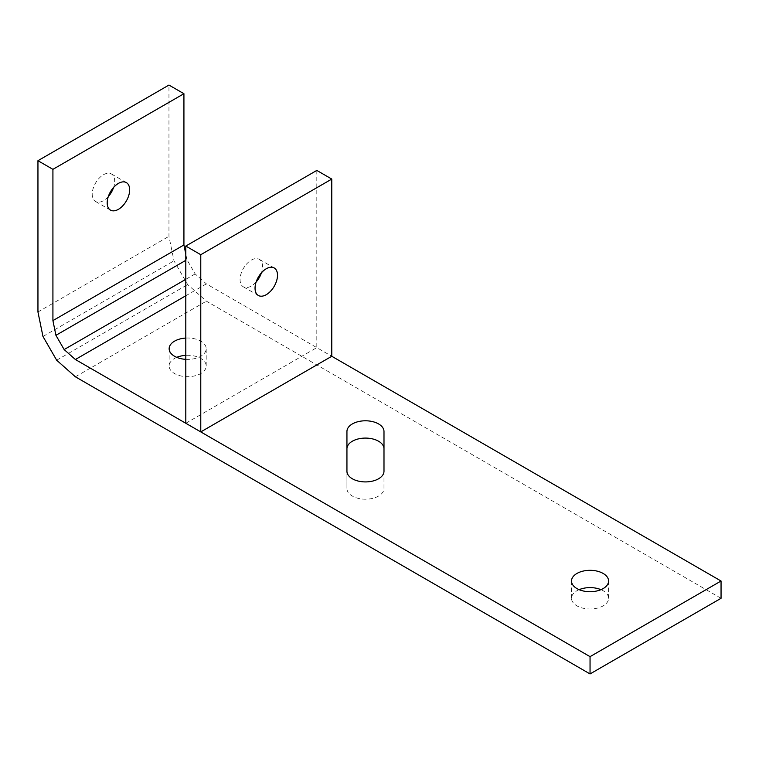 <?xml version="1.0" encoding="UTF-8"?>
<svg xmlns="http://www.w3.org/2000/svg" width="759" height="759" viewBox="0 0 759 759"><rect width="100%" height="100%" fill="white"/><g stroke="black" fill="none" stroke-linecap="round" stroke-linejoin="round"><path stroke-width="0.57" stroke-dasharray="3.79 2.85" d="M316.807 170.424L316.807 347.622L331.778 356.275L206.382 283.875L195.158 273.923L186.932 259.682L185.803 254.123M185.803 423.266L316.807 347.622M256.144 281.978A15.882 9.165 -60 0 1 251.305 286.039A15.882 9.165 -60 0 1 243.364 286.826A15.882 9.165 -60 0 1 243.364 268.487A15.882 9.165 -60 0 1 259.246 259.312A15.882 9.165 -60 0 1 261.438 272.804M721.05 598.301L206.382 301.162L187.672 284.568L173.972 260.84L168.953 236.334L168.953 85.065M75.378 376.796L206.382 301.162M383.988 431.492L383.988 488.511A18.529 10.692 0 0 1 365.468 499.204A18.529 10.692 0 0 1 346.939 488.511L346.939 431.492M579.136 589.658A18.529 10.692 0 0 0 576.944 590.739A18.529 10.692 0 0 0 571.518 598.301A18.529 10.692 0 0 0 590.047 609.003A18.529 10.692 0 0 0 608.576 598.301A18.529 10.692 0 0 0 600.957 589.658M176.762 357.347A18.529 10.692 0 0 0 174.57 358.428A18.529 10.692 0 0 0 169.143 365.999A18.529 10.692 0 0 0 187.672 376.692A18.529 10.692 0 0 0 206.201 365.999A18.529 10.692 0 0 0 185.803 355.354M56.669 360.202L187.672 284.568M383.988 471.216L383.988 488.511M346.939 471.216L346.939 488.511M185.803 359.349A18.529 10.692 0 0 0 206.201 348.704A18.529 10.692 0 0 0 185.803 338.068M186.932 259.682L185.803 260.337M195.158 273.923L185.803 279.321M206.382 283.875L185.803 295.763M42.969 336.474L173.972 260.84M37.95 311.968L168.953 236.334M108.29 196.619A15.882 9.165 -60 0 1 103.452 200.68A15.882 9.165 -60 0 1 95.511 201.467A15.882 9.165 -60 0 1 95.511 183.128A15.882 9.165 -60 0 1 111.393 173.953A15.882 9.165 -60 0 1 113.584 187.445M274.217 267.965L259.246 259.312M258.335 295.469L243.364 286.826M608.576 598.301L608.576 581.014M571.518 598.301L571.518 581.014M206.201 365.999L206.201 348.704M169.143 365.999L169.143 348.704M126.364 182.606L111.393 173.953M110.482 210.11L95.511 201.467"/><path stroke-width="1.14" d="M331.778 179.067L331.778 356.275L200.774 431.909L185.803 423.266L185.803 246.058L316.807 170.424L331.778 179.067L200.774 254.701L200.774 431.909M261.438 272.804A15.882 9.165 -60 0 1 256.144 281.978M266.276 294.682A15.882 9.165 -60 0 1 258.335 295.469A15.882 9.165 -60 0 1 258.335 277.13A15.882 9.165 -60 0 1 274.217 267.965A15.882 9.165 -60 0 1 276.646 280.688A15.882 9.165 -60 0 1 266.276 294.682M200.774 254.701L185.803 246.058M590.047 673.935L590.047 656.649L721.05 581.014L721.05 598.301L590.047 673.935L75.378 376.796L56.669 360.202L42.969 336.474L37.95 311.968L37.95 160.699L52.921 169.342L183.925 93.708L183.925 244.977L52.921 320.611L52.921 169.342M383.988 448.778A18.529 10.692 0 0 0 365.468 438.085A18.529 10.692 0 0 0 346.939 448.778M600.957 589.658A18.529 10.692 0 0 0 579.136 589.658M185.803 355.354A18.529 10.692 0 0 0 176.762 357.347M185.803 254.123L183.925 244.977M721.05 581.014L331.778 356.275M37.95 160.699L168.953 85.065L183.925 93.708M590.047 656.649L75.378 359.51L64.154 349.557L55.929 335.317L52.921 320.611M383.988 471.216L383.988 431.492A18.529 10.692 0 0 0 365.468 420.79A18.529 10.692 0 0 0 346.939 431.492L346.939 471.216A18.529 10.692 0 0 0 365.468 481.918A18.529 10.692 0 0 0 383.988 471.216M576.944 573.453A18.529 10.692 0 0 0 571.518 581.014A18.529 10.692 0 0 0 590.047 591.716A18.529 10.692 0 0 0 608.576 581.014A18.529 10.692 0 0 0 597.134 571.129A18.529 10.692 0 0 0 576.944 573.453M185.803 338.068A18.529 10.692 0 0 0 174.57 341.142A18.529 10.692 0 0 0 169.143 348.704A18.529 10.692 0 0 0 185.803 359.349M118.423 209.323A15.882 9.165 -60 0 1 110.482 210.11A15.882 9.165 -60 0 1 110.482 191.771A15.882 9.165 -60 0 1 126.364 182.606A15.882 9.165 -60 0 1 128.802 195.329A15.882 9.165 -60 0 1 118.423 209.323M185.803 260.337L55.929 335.317M185.803 279.321L64.154 349.557M185.803 295.763L75.378 359.51M113.584 187.445A15.882 9.165 -60 0 1 108.29 196.619"/></g></svg>
